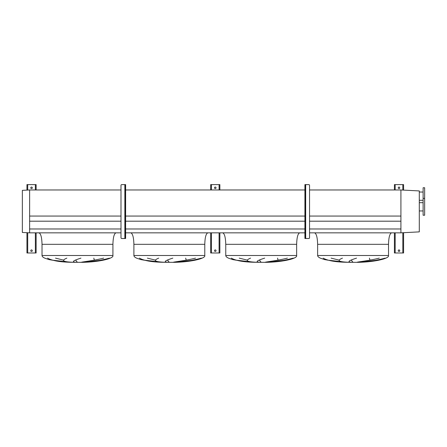 <?xml version="1.0" encoding="UTF-8"?>
<svg xmlns="http://www.w3.org/2000/svg" width="447" height="447" viewBox="0 0 447 447"><rect width="100%" height="100%" fill="white"/><g stroke="black" fill="none" stroke-linecap="round" stroke-linejoin="round"><path stroke-width="0.67" d="M391.578 232.842C389.734 233.569 388.711 237.396 388.516 244.325L388.516 255.5C389.706 258.662 373.563 262.193 357.282 262.339L346.559 262.272L336.401 261.579L324.556 259.595L320.303 258.126C318.527 257.288 317.633 256.41 317.627 255.5L317.627 244.325C317.431 237.396 316.409 233.569 314.565 232.842M331.104 258.126L339.117 260.12M352.957 262.272L351.253 260.12M369.401 258.126L369.965 260.12M359.226 262.272L377.464 260.12M323.164 258.126C327.668 260.69 335.485 262.071 346.626 262.272L327.55 260.12M299.713 232.842C297.864 233.569 296.842 237.396 296.652 244.325L296.652 255.5C297.842 258.662 281.694 262.193 265.417 262.339L254.695 262.272L244.531 261.579L232.691 259.595L228.439 258.126C226.663 257.288 225.769 256.41 225.757 255.5L225.757 244.325C225.562 237.396 224.545 233.569 222.695 232.842M239.234 258.126L247.247 260.12M261.093 262.272L259.389 260.12M277.537 258.126L278.095 260.12M267.362 262.272L285.599 260.12M231.295 258.126C235.798 260.69 243.621 262.071 254.756 262.272L235.686 260.12M207.844 232.842C206 233.569 204.977 237.396 204.782 244.325L204.782 255.5C205.972 258.662 189.83 262.193 173.548 262.339L162.825 262.272L152.667 261.579L140.822 259.595L136.57 258.126C134.793 257.288 133.899 256.41 133.893 255.5L133.893 244.325C133.698 237.396 132.675 233.569 130.831 232.842M147.37 258.126L155.383 260.12M169.223 262.272L167.519 260.12M185.667 258.126L186.231 260.12M175.492 262.272L193.73 260.12M139.43 258.126C143.934 260.69 151.757 262.071 162.892 262.272L143.822 260.12M115.98 232.842C114.13 233.569 113.108 237.396 112.918 244.325L112.918 255.5C114.108 258.662 97.96 262.193 81.684 262.339L70.961 262.272L60.798 261.579L48.958 259.595L44.706 258.126C42.929 257.288 42.035 256.41 42.024 255.5L42.024 244.325C41.828 237.396 40.811 233.569 38.962 232.842M55.501 258.126L63.513 260.12M77.359 262.272L75.655 260.12M93.803 258.126L94.362 260.12M83.628 262.272L101.866 260.12M47.561 258.126C52.064 260.69 59.887 262.071 71.023 262.272L51.953 260.12M80.952 258.126C72.822 260.69 71.285 262.071 76.342 262.272M73.738 262.272C63.139 261.964 60.848 260.584 66.86 258.126M109.532 258.126C99.999 260.69 91.227 262.071 83.22 262.272M81.388 262.272C81.946 261.914 93.999 260.635 103.676 258.126M172.821 258.126C164.686 260.69 163.149 262.071 168.206 262.272M165.602 262.272C155.008 261.964 152.712 260.584 158.724 258.126M201.401 258.126C191.869 260.69 183.097 262.071 175.084 262.272M173.257 262.272C173.81 261.914 185.863 260.635 195.54 258.126M264.685 258.126C256.556 260.69 255.019 262.071 260.076 262.272M257.472 262.272C246.873 261.964 244.582 260.584 250.594 258.126M293.266 258.126C283.733 260.69 274.961 262.071 266.954 262.272M265.121 262.272C265.68 261.914 277.732 260.635 287.41 258.126M356.555 258.126C348.42 260.69 346.883 262.071 351.94 262.272M349.336 262.272C338.742 261.964 336.446 260.584 342.458 258.126M385.135 258.126C375.603 260.69 366.831 262.071 358.818 262.272M356.991 262.272C357.544 261.914 369.596 260.635 379.274 258.126M29.625 232.842L29.625 189.969L22.35 190.349L22.35 232.457L29.625 232.842L120.992 232.842M125.624 232.842L304.915 232.842M309.547 232.842L400.92 232.842L419.292 231.876L419.292 190.93L400.92 189.969L400.92 216.063L309.547 216.063M29.625 228.976L120.992 228.976M125.624 228.976L304.915 228.976M309.547 228.976L400.92 228.976M29.625 221.192L120.992 221.192M125.624 221.192L304.915 221.192M309.547 221.192L400.92 221.192M120.992 189.969L29.625 189.969L29.625 216.063L120.992 216.063M125.624 216.063L304.915 216.063M125.624 189.969L304.915 189.969M309.547 189.969L400.92 189.969L400.92 232.842M424.65 198.39L424.65 187.751L423.119 187.751L423.119 198.39L424.65 198.39L424.65 215.23L423.119 215.23L423.119 198.39M423.119 192.037L419.292 192.037M423.119 200.306L419.292 200.306M423.119 202.675L419.292 202.675M423.119 210.945L419.292 210.945M399.769 250.678A0.765 0.765 0 0 0 399.003 249.912A0.765 0.765 0 0 0 398.238 250.678A0.765 0.765 0 0 0 399.003 251.443A0.765 0.765 0 0 0 399.769 250.678M399.769 187.824A0.765 0.765 0 0 0 399.003 187.058A0.765 0.765 0 0 0 398.238 187.824A0.765 0.765 0 0 0 399.003 188.589A0.765 0.765 0 0 0 399.769 187.824M403.596 190.109L403.596 184.611L394.41 184.611L394.41 189.969M394.41 232.842L394.41 252.974L403.596 252.974L403.596 232.697M305.301 223.729L305.681 223.729L305.681 238.502L308.782 238.502A0.765 0.765 0 0 0 309.547 237.737L309.547 185.376A0.765 0.765 0 0 0 308.782 184.611L305.301 184.611L305.301 185.376L304.915 185.376L304.915 237.737L305.301 237.737L305.301 238.502L304.915 238.502L304.915 237.737M304.915 185.376L304.915 184.611L305.301 184.611M305.301 185.376L305.301 237.737M305.301 197.088L305.681 197.088L305.681 199.384L305.301 199.384M305.681 238.502L305.301 238.502M305.681 226.026L305.301 226.026M216.035 250.678A0.765 0.765 0 0 0 215.27 249.912A0.765 0.765 0 0 0 214.504 250.678A0.765 0.765 0 0 0 215.27 251.443A0.765 0.765 0 0 0 216.035 250.678M216.035 187.824A0.765 0.765 0 0 0 215.27 187.058A0.765 0.765 0 0 0 214.504 187.824A0.765 0.765 0 0 0 215.27 188.589A0.765 0.765 0 0 0 216.035 187.824M219.863 189.969L219.863 184.611L210.677 184.611L210.677 189.969M210.677 232.842L210.677 252.974L219.863 252.974L219.863 232.842M32.301 250.678A0.765 0.765 0 0 0 31.536 249.912A0.765 0.765 0 0 0 30.77 250.678A0.765 0.765 0 0 0 31.536 251.443A0.765 0.765 0 0 0 32.301 250.678M32.301 187.824A0.765 0.765 0 0 0 31.536 187.058A0.765 0.765 0 0 0 30.77 187.824A0.765 0.765 0 0 0 31.536 188.589A0.765 0.765 0 0 0 32.301 187.824M36.129 189.969L36.129 184.611L26.943 184.611L26.943 190.109M26.943 232.697L26.943 252.974L36.129 252.974L36.129 232.842M125.238 223.729L124.858 223.729L124.858 226.026L125.238 226.026M125.238 197.088L124.858 197.088L124.858 199.384L125.238 199.384M125.624 185.376L125.238 185.376L125.238 184.611L125.624 184.611L125.624 238.502L121.757 238.502A0.765 0.765 0 0 1 120.992 237.737L120.992 185.376A0.765 0.765 0 0 1 121.757 184.611L124.858 184.611L124.858 197.088M125.238 184.611L124.858 184.611M125.238 185.376L125.238 237.737L125.624 237.737M125.238 238.502L125.238 237.737M388.516 255.5L317.627 255.5M388.516 244.325L317.627 244.325M296.652 255.5L225.757 255.5M296.652 244.325L225.757 244.325M204.782 255.5L133.893 255.5M204.782 244.325L133.893 244.325M112.918 255.5L42.024 255.5M112.918 244.325L42.024 244.325M395.176 184.611L395.176 189.969M395.176 232.842L395.176 252.974M402.831 184.611L402.831 190.07M402.831 232.742L402.831 252.974M305.681 184.611L305.681 197.088M305.681 199.384L305.681 223.729M211.442 184.611L211.442 189.969M211.442 232.842L211.442 252.974M219.097 184.611L219.097 189.969M219.097 232.842L219.097 252.974M27.708 184.611L27.708 190.07M27.708 232.742L27.708 252.974M35.363 184.611L35.363 189.969M35.363 232.842L35.363 252.974M124.858 199.384L124.858 223.729M124.858 226.026L124.858 238.502"/></g></svg>
